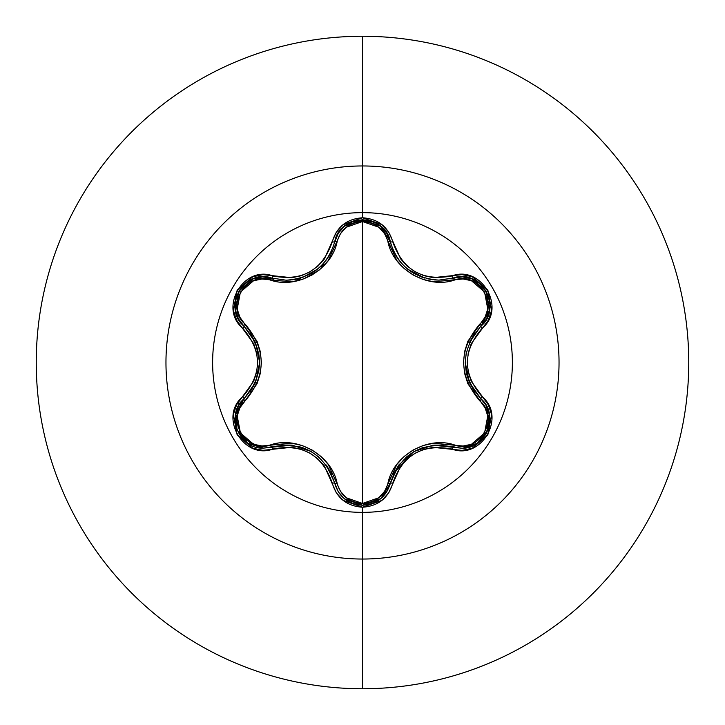 <?xml version="1.0" encoding="UTF-8"?>
<svg xmlns="http://www.w3.org/2000/svg" width="725" height="725" viewBox="0 0 725 725"><rect width="100%" height="100%" fill="white"/><g stroke="black" fill="none" stroke-linecap="round" stroke-linejoin="round"><path stroke-width="1.09" d="M338.267 491.722L334.751 483.258A2.692 0.843 166.7 0 0 337.179 483.539A2.692 0.843 -13.3 0 1 334.751 483.267C324.093 453.225 303.104 441.108 271.793 446.908A2.692 0.625 73.3 0 1 273.062 449.002A2.692 0.625 -106.7 0 0 271.793 446.908A2.692 0.843 73.3 0 1 270.334 444.951C297.368 435.453 331.95 455.536 337.179 483.539C340.768 495.764 349.205 502.407 362.5 503.467C375.813 502.434 384.277 495.809 387.875 483.566C393.195 455.454 427.813 435.58 454.657 445.005C479.026 454.412 500.313 417.41 479.986 401.097C458.291 375.305 458.291 349.568 479.986 323.903C500.332 307.536 478.962 270.561 454.657 279.995C427.65 289.447 393.131 269.401 387.875 241.434C384.268 229.2 375.813 222.566 362.5 221.533L378.84 227.242L384.585 233.649L396.82 260.52L404.106 268.486L413.005 274.929L423.01 279.433L433.604 281.78L463.039 278.953L471.44 280.711L484.554 291.985L487.771 308.995L485.079 317.169L467.897 341.212L464.634 351.507L463.502 362.455L464.607 373.384L467.879 383.743L485.079 407.831L487.762 415.987L484.581 432.979L471.468 444.28L463.048 446.047L433.659 443.211L423.11 445.531L413.087 450.017L404.178 456.442L396.856 464.435L384.576 491.351L378.84 497.758L362.5 503.467L362.5 221.533C349.205 222.593 340.768 229.227 337.179 241.461C331.887 269.618 297.205 289.529 270.334 280.049C245.983 270.624 224.65 307.608 244.968 323.939C266.61 349.713 266.61 375.414 244.968 401.061C224.641 417.455 246.047 454.394 270.334 444.951A2.692 0.843 -106.7 0 0 271.793 446.908L263.592 448.113L271.793 446.908L263.592 448.113L247.606 443.211L237.021 429.998L235.77 413.187L238.842 405.357L243.99 398.813A2.692 0.843 -133.4 0 0 244.968 401.061L257.022 383.77L260.284 373.475L261.417 362.545L260.302 351.625L257.049 341.285L239.875 317.206L237.202 309.04L240.401 292.057L253.523 280.765L261.952 279.007L291.359 281.871L301.917 279.551L311.958 275.056L320.876 268.631L328.208 260.619L340.469 233.677L346.188 227.278L362.5 221.533L362.5 503.467L346.188 497.731L340.46 491.314L328.244 464.426L320.948 456.442L312.04 449.989L302.017 445.485L291.414 443.138L261.952 445.993L253.551 444.244L240.428 432.988L237.193 415.978L239.875 407.803L244.968 401.061A2.692 0.843 46.6 0 1 243.99 398.813A2.692 0.625 -133.4 0 0 242.812 396.666C218.352 416.621 243.509 460.23 273.062 449.002C302.597 443.419 322.344 454.82 332.304 483.203C336.681 498.075 346.749 506.086 362.5 507.228C378.26 506.113 388.346 498.111 392.751 483.24C402.683 454.919 422.412 443.528 451.929 449.065C481.445 460.275 506.63 416.685 482.134 396.702C462.532 373.919 462.532 351.118 482.134 328.298C506.612 308.379 481.5 264.734 451.929 275.935C422.448 281.49 402.719 270.099 392.751 241.76C388.346 226.889 378.269 218.887 362.5 217.772L362.5 212.633A149.867 149.867 0 0 1 512.376 362.5A149.867 149.867 0 0 1 362.5 512.367A149.867 149.867 0 0 1 212.624 362.5A149.867 149.867 0 0 1 362.5 212.633L362.5 217.772L343.097 224.623L336.237 232.344L324.401 258.97L317.967 266.075L310.128 271.766L301.292 275.708L291.903 277.738L262.921 274.675L252.807 276.76L237.166 290.136L233.35 310.373L236.604 320.187L253.714 343.759L256.641 352.867L257.647 362.491L256.65 372.097L253.714 381.232L236.604 404.804L233.359 414.609L237.148 434.837L252.78 448.24L262.903 450.325L291.894 447.262L301.256 449.282L310.11 453.225L317.94 458.907L324.392 466.021L336.237 492.656L343.088 500.377L362.5 507.228L362.5 512.367A149.867 149.867 0 0 1 212.624 362.5A149.867 149.867 0 0 1 362.5 212.633L362.5 165.962A196.538 196.538 0 0 1 559.038 362.5A196.538 196.538 0 0 1 362.5 559.038L362.5 688.75A326.25 326.25 0 0 0 688.75 362.5A326.25 326.25 0 0 0 362.5 36.25L362.5 165.962A196.538 196.538 0 0 0 165.962 362.5A196.538 196.538 0 0 0 362.5 559.038L362.5 512.376M393.222 250.37L396.566 256.677M396.675 256.849L398.206 259.133M404.441 266.329L407.649 269.129M409.407 270.479L413.576 273.216M414.129 273.533L422.104 277.204M422.467 277.331L424.823 278.092M424.596 278.019L407.84 269.283L404.595 266.474M398.261 259.206L396.702 256.877M390.367 241.978L391.183 244.923M483.666 401.786L480.956 398.85L486.122 405.393L489.194 413.232L487.952 430.043L477.367 443.265L463.103 448.113L477.367 443.265L485.641 434.647M486.484 433.206L489.321 425.466M489.493 424.533L489.674 415.851M489.538 414.981L489.194 413.205M489.176 413.15L486.094 405.347M485.977 405.139L483.702 401.84M380.852 498.582L390.304 483.285L386.778 491.758M386.479 492.23L380.362 498.981L362.527 505.234L380.788 498.628M362.5 212.633A149.867 149.867 0 0 1 512.376 362.5A149.867 149.867 0 0 1 362.5 512.367L362.5 559.038A196.538 196.538 0 0 1 165.962 362.5A196.538 196.538 0 0 1 362.5 165.962L362.5 36.25A326.25 326.25 0 0 1 688.75 362.5A326.25 326.25 0 0 1 362.5 688.75A326.25 326.25 0 0 1 36.25 362.5A326.25 326.25 0 0 1 362.5 36.25A326.25 326.25 0 0 0 36.25 362.5A326.25 326.25 0 0 0 362.5 688.75L362.5 559.038A196.538 196.538 0 0 0 559.038 362.5A196.538 196.538 0 0 0 362.5 165.962L362.5 212.624M239.359 404.478L238.489 401.704M319.317 269.963L303.702 278.926L319.308 269.963M324.347 265.241L319.834 267.117L324.347 265.241M300.993 277.929L297.096 280.892L301.002 277.929M325.824 263.601L321.837 265.187M298.7 278.59L295.356 281.255L298.7 278.59M272.228 280.575L273.669 278.608M238.172 402.167L239.087 404.922M261.39 360.932L261.39 364.059M247.624 443.229L262.794 448.104M261.798 448.059L241.452 437.583L235.38 415.253M235.462 414.727L243.872 398.922M310.472 451.131L302.053 447.416M300.087 446.799L282.125 444.969M433.215 445.213L461.372 448.168L453.207 446.972A2.692 0.843 106.6 0 0 454.657 445.005A2.692 0.843 -73.4 0 1 453.207 446.972C421.905 441.217 400.934 453.324 390.304 483.285A2.692 0.625 13.4 0 1 392.751 483.24A2.692 0.625 -166.6 0 0 390.304 483.285A2.692 0.843 13.4 0 1 387.875 483.566A2.692 0.843 -166.6 0 0 390.304 483.285L389.987 484.517M387.739 490.082L380.417 498.936M379.474 499.661L362.609 505.234M344.928 499.162L362.527 505.234L352.839 503.54M344.855 499.108L339.563 493.643M398.768 465.106L390.304 483.285C386.244 496.888 376.982 504.201 362.527 505.234C348.054 504.192 338.802 496.87 334.751 483.258A2.692 0.625 166.7 0 0 332.304 483.203A2.692 0.625 -13.3 0 1 334.751 483.258L338.212 491.641L335.331 485.36M413.322 451.938L393.802 473.362M489.556 309.947L480.956 326.15A2.692 0.843 46.7 0 0 479.986 323.903A2.692 0.843 -133.3 0 1 480.956 326.15C460.266 350.402 460.266 374.635 480.956 398.85A2.692 0.625 -46.7 0 1 482.134 396.702A2.692 0.625 133.3 0 0 480.956 398.85A2.692 0.843 -46.7 0 1 479.986 401.097A2.692 0.843 133.3 0 0 480.956 398.85L481.88 399.756M485.949 405.094L489.556 415.099M489.71 416.186L486.43 433.305M485.977 434.103L480.059 441.199M472.437 445.938L465.668 447.842M465.278 363.243L466.257 372.387M466.71 374.399L469.374 382.329M469.465 382.546L474.114 390.875M454.657 279.995A2.692 0.843 73.4 0 0 453.207 278.028A2.692 0.843 -106.6 0 1 454.657 279.995M463.891 276.941L471.739 278.781L486.094 291.097L489.62 309.493M471.984 278.88L479.905 283.665M480.149 283.874L485.986 290.906M486.421 291.686L489.321 299.534M387.875 241.434A2.692 0.843 166.6 0 1 390.304 241.715A2.692 0.843 -13.4 0 0 387.875 241.434M392.397 248.385L393.485 250.95M395.27 254.475L397.336 257.855M398.795 259.94L401.025 262.722M414.356 273.66L422.403 277.312M426.98 278.672L433.115 279.778M434.302 279.904L438.906 280.113L462.505 276.85L471.776 278.799L486.112 291.133L489.593 309.711L486.62 318.701L480.956 326.15A2.692 0.625 46.7 0 0 482.134 328.298A2.692 0.625 -133.3 0 1 480.956 326.15C503.313 307.871 480.276 267.833 453.207 278.028A2.692 0.625 -106.6 0 1 451.929 275.935A2.692 0.625 73.4 0 0 453.207 278.028L462.45 276.85L471.703 278.763M334.533 242.621L334.751 241.742A2.692 0.843 -166.7 0 1 337.179 241.461A2.692 0.843 13.3 0 0 334.751 241.733L334.769 241.67M337.397 234.782L338.321 233.178M338.711 232.58L344.583 226.109M344.846 225.901L353.002 221.406M353.211 221.324L362.382 219.766M362.989 219.766L371.327 221.152M372.215 221.46L372.686 221.632M380.389 226.037L390.304 241.715L386.697 233.115L380.398 226.046L362.491 219.766L344.656 226.055M291.722 279.877L296.163 279.179M311.469 273.289L318.638 268.168M321.492 265.531L326.277 259.976M326.912 259.106L330.836 252.545M270.334 280.049A2.692 0.843 106.7 0 1 271.793 278.092A2.692 0.843 -73.3 0 0 270.334 280.049M244.968 323.939A2.692 0.843 -46.6 0 0 243.99 326.187A2.692 0.843 133.4 0 1 244.968 323.939M237.709 317.468L235.38 309.756L238.869 291.169L253.034 278.917M235.335 309.493L235.525 300.241M235.58 299.933L238.761 291.359M239.214 290.589L244.561 284.155M253.46 278.744L271.793 278.092L286.139 280.194L290.381 280.013M259.641 361.793L258.716 352.912M258.028 349.894L250.841 334.18M238.86 405.32L235.779 413.132M235.707 413.458L235.553 424.913M235.616 425.212L237.012 429.979L247.615 443.22M331.597 474.041L326.612 465.477M319.227 457.339L311.161 451.521L301.972 447.379M291.649 445.114L281.427 445.032M255.517 382.383L243.99 398.813C225.058 414.41 238.733 449.645 263.592 448.113L291.794 445.132M292.238 445.177L311.107 451.494L319.1 457.221M326.286 465.033L334.615 482.696M362.527 505.234L344.683 498.963L338.512 492.112M338.675 492.357L344.185 498.555M443.428 445.087L433.786 445.15M422.847 447.533L413.966 451.557L405.801 457.43M398.678 465.223L393.467 474.087M399.058 464.716L413.921 451.584L432.734 445.268M461.372 448.168L453.207 446.972A2.692 0.625 106.6 0 0 451.929 449.065A2.692 0.625 -73.4 0 1 453.207 446.972L461.372 448.168C486.203 449.727 499.942 414.464 480.956 398.85L469.41 382.419M474.522 333.536L469.628 342.091M466.266 352.549L465.269 362.455L466.275 372.478M469.474 382.555L474.503 391.446M469.238 382.012L465.269 362.509L466.238 352.722M469.41 342.59L480.53 326.549M486.602 318.737L489.593 309.702M438.906 280.113L453.207 278.028L438.906 280.113C413.748 278.382 397.545 265.577 390.304 241.715A2.692 0.625 -13.4 0 0 392.751 241.76A2.692 0.625 166.6 0 1 390.304 241.715L386.679 233.078L380.371 226.028L362.536 219.766L344.683 226.028L338.376 233.097L334.687 242.005M344.62 226.082L338.348 233.142L334.751 241.742C339.436 213.195 385.627 213.213 390.304 241.715M320.45 266.537L317.251 269.319L302.524 277.43M302.57 277.412L316.254 270.09M317.351 269.247L320.604 266.401M326.857 259.178L328.389 256.886M328.479 256.741L331.833 250.415M328.371 256.913L326.812 259.233M290.526 279.995L286.139 280.194C311.351 278.436 327.555 265.613 334.751 241.742A2.692 0.625 -166.7 0 1 332.304 241.797A2.692 0.625 13.3 0 0 334.751 241.742M235.38 309.802L238.353 318.764L243.99 326.187L238.326 318.719L235.371 309.72L238.888 291.133L253.243 278.835L262.504 276.905L271.793 278.092A2.692 0.625 -73.3 0 0 273.062 275.998A2.692 0.625 106.7 0 1 271.793 278.092C244.787 267.86 221.632 307.835 243.99 326.187L255.508 342.608M262.55 276.905L253.224 278.835M250.506 391.292L255.282 382.909M258.68 372.251L259.641 362.545L258.635 352.531M255.454 342.472L250.379 333.527M255.698 343.052L259.641 362.482L255.708 381.939M362.5 512.367L362.5 507.228L381.93 500.404L388.808 492.683L400.662 466.084L407.087 458.998L414.917 453.315L423.735 449.373L433.115 447.343L462.079 450.37L472.192 448.286L487.825 434.891L491.613 414.646L488.351 404.84L471.214 381.268L468.278 372.152L467.263 362.509L468.268 352.885L471.205 343.741L488.351 320.169L491.604 310.373L487.843 290.136L472.22 276.723L462.097 274.63L433.133 277.657L423.781 275.636L414.936 271.703L407.115 266.03L400.671 258.925L388.808 232.317L381.93 224.596L362.5 217.772C346.758 218.914 336.69 226.925 332.304 241.797C322.371 270.162 302.624 281.563 273.062 275.998C243.573 264.761 218.334 308.324 242.812 328.334A2.692 0.625 -46.6 0 0 243.99 326.187A2.692 0.625 133.4 0 1 242.812 328.334C262.368 351.09 262.368 373.873 242.812 396.666A2.692 0.625 46.6 0 1 243.99 398.813C264.625 374.589 264.625 350.374 243.99 326.187"/></g></svg>
